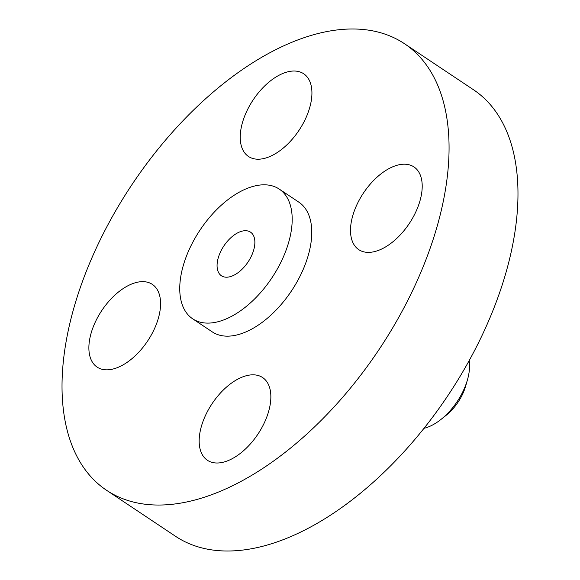 <?xml version="1.0" encoding="UTF-8"?>
<svg xmlns="http://www.w3.org/2000/svg" width="580" height="580" viewBox="0 0 580 580"><rect width="100%" height="100%" fill="white"/><g stroke="black" fill="none" stroke-linecap="round" stroke-linejoin="round"><path stroke-width="0.87" d="M288.18 143.586A49.728 27.521 -56.3 0 0 303.681 73.754A49.728 27.521 -56.3 0 0 263.98 86.645A49.728 27.521 -56.3 0 0 248.487 156.484A49.728 27.521 -56.3 0 0 288.18 143.586M73.37 448.775A268.41 148.538 -56.3 0 0 106.59 490.303A268.41 148.538 -56.3 0 0 351.437 386.882A268.41 148.538 -56.3 0 0 437.719 85.26A268.41 148.538 -56.3 0 0 404.499 43.725A268.41 148.538 -56.3 0 0 159.652 147.153A268.41 148.538 -56.3 0 0 73.37 448.775M192.69 318.826L212.273 331.883A77.981 43.152 -56.3 0 0 283.402 301.839A77.981 43.152 -56.3 0 0 308.473 214.208A77.981 43.152 -56.3 0 0 298.816 202.144L279.241 189.087A77.981 43.152 -56.3 0 0 208.111 219.131A77.981 43.152 -56.3 0 0 183.041 306.762A77.981 43.152 -56.3 0 0 192.69 318.826A77.981 43.152 -56.3 0 0 263.827 288.782A77.981 43.152 -56.3 0 0 288.898 201.151A77.981 43.152 -56.3 0 0 279.241 189.087M158.478 292.066A49.728 27.521 -56.3 0 0 152.322 284.374A49.728 27.521 -56.3 0 0 106.959 303.536A49.728 27.521 -56.3 0 0 90.98 359.419A49.728 27.521 -56.3 0 0 97.135 367.111A49.728 27.521 -56.3 0 0 142.492 347.949A49.728 27.521 -56.3 0 0 158.478 292.066M222.908 390.441A49.728 27.521 -56.3 0 0 207.415 460.281A49.728 27.521 -56.3 0 0 247.109 447.383A49.728 27.521 -56.3 0 0 262.602 377.544A49.728 27.521 -56.3 0 0 222.908 390.441M352.611 241.962A49.728 27.521 -56.3 0 0 358.766 249.654A49.728 27.521 -56.3 0 0 404.129 230.492A49.728 27.521 -56.3 0 0 420.108 174.616A49.728 27.521 -56.3 0 0 413.953 166.924A49.728 27.521 -56.3 0 0 368.597 186.079A49.728 27.521 -56.3 0 0 352.611 241.962M106.59 490.303L175.501 536.275A268.41 148.538 -56.3 0 0 420.348 432.847A268.41 148.538 -56.3 0 0 506.63 131.225A268.41 148.538 -56.3 0 0 473.411 89.697L404.499 43.725M253.764 236.198A26.216 14.507 -56.3 0 0 250.517 232.145A26.216 14.507 -56.3 0 0 226.599 242.244A26.216 14.507 -56.3 0 0 218.174 271.708A26.216 14.507 -56.3 0 0 221.415 275.768A26.216 14.507 -56.3 0 0 245.333 265.662A26.216 14.507 -56.3 0 0 253.764 236.198M441.097 419.34A47.466 26.267 123.7 0 0 462.477 392.464A47.466 26.267 -56.3 0 0 467.451 379.827L465.667 386.062A35.119 19.437 123.7 0 1 461.985 395.415A35.119 19.437 123.7 0 1 446.165 415.295L441.097 419.34A47.466 26.267 123.7 0 1 424.002 428.323M467.451 379.827A47.466 26.267 -56.3 0 0 469.184 360.601"/></g></svg>
